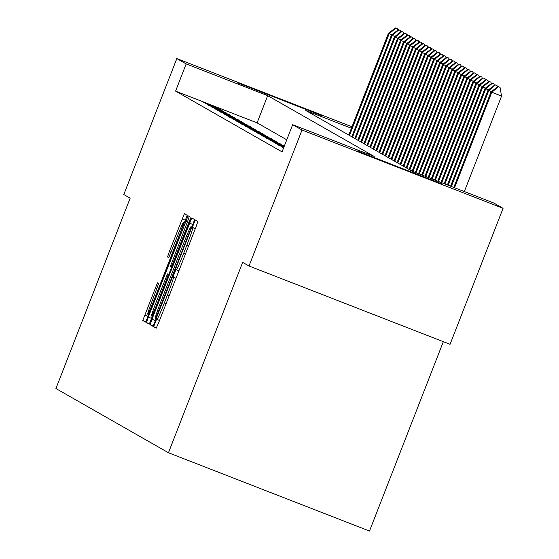 <?xml version="1.0" encoding="UTF-8"?>
<svg xmlns="http://www.w3.org/2000/svg" width="559" height="559" viewBox="0 0 559 559"><rect width="100%" height="100%" fill="white"/><g stroke="black" fill="none" stroke-linecap="round" stroke-linejoin="round"><path stroke-width="0.84" d="M155.011 322.913L153.718 326.749L156.234 328.189L158.553 322.983L196.02 226.884L197.865 221.413L195.35 219.973L193.721 223.614L192.436 227.45L192.757 227.632A18.335 0.866 -68.7 0 1 186.86 245.149L183.736 253.157A18.335 0.866 -68.7 0 1 176.323 269.815L175.987 269.62L174.366 273.267L173.073 277.096L173.402 277.285A18.335 0.866 -68.7 0 1 167.497 294.803L164.374 302.81A18.335 0.866 -68.7 0 1 156.96 319.462L156.632 319.273L155.011 322.913M322.934 116.062L238.127 83.011L322.934 116.062M441.729 183.855L356.921 150.804L441.729 183.855M157.435 282.861L142.762 320.496L145.564 322.096L147.876 316.89L187.188 215.32L184.393 213.72L169.377 251.494L167.532 256.965L168.727 257.65L177.343 236.296A15.331 0.72 -68.7 0 1 183.541 222.37A15.331 0.72 -68.7 0 1 178.614 237.016L153.949 300.281A15.331 0.72 -68.7 0 1 147.751 314.207A15.331 0.72 -68.7 0 1 152.677 299.561L158.63 283.539L157.435 282.861M176.316 269.808A18.335 0.866 -68.7 0 0 176.323 269.815L178.894 270.815L176.323 269.815M351.408 128.27L305.724 110.472L412.207 171.236L493.716 202.987L503.072 208.325L450.058 344.302L249.007 265.993L242.669 262.374L168.448 452.741L55.928 388.533L130.149 198.166L123.812 194.546L176.826 58.569L351.981 126.795M249.007 265.993L302.021 130.016L292.664 124.678L374.174 156.422L267.691 95.659L186.182 63.908L176.826 58.569M286.767 139.792L257.084 122.854L175.582 91.103L282.057 151.873L292.664 124.678M175.582 91.103L186.182 63.908M151.978 319.231L150.133 324.702L152.928 326.302L155.248 321.097L192.715 224.998L194.56 219.526L191.765 217.926L151.978 319.231L155.451 320.58M149.246 324.199L146.444 322.599L148.289 317.128L188.076 215.823L189.277 216.508L187.433 221.979L170.39 266.426L171.187 266.881L173.5 261.675L189.319 221.105L190.947 217.458L189.655 221.294L149.246 324.199M283.616 147.883L281.072 146.626L283.706 147.653M283.797 147.408L278.054 144.907L283.888 147.178M283.986 146.933L275.035 143.181L284.077 146.703M284.168 146.458L272.016 141.462L284.258 146.234M284.028 145.857L268.998 139.743L284.028 145.857M281.009 144.138L265.979 138.017L281.009 144.138M277.991 142.412L262.961 136.298L277.991 142.412M274.979 140.693L259.942 134.572L274.979 140.693M271.96 138.967L256.923 132.853L271.96 138.967M268.942 137.248L253.905 131.127L268.942 137.248M265.923 135.523L250.886 129.408L265.923 135.523M262.905 133.804L247.868 127.683L262.905 133.804M259.886 132.078L244.849 125.964L259.886 132.078M256.867 130.359L241.83 124.238L256.867 130.359M253.849 128.633L238.819 122.519L253.849 128.633M250.83 126.914L235.8 120.793L250.83 126.914M247.812 125.188L232.782 119.074L247.812 125.188M244.793 123.469L229.763 117.348L244.793 123.469M241.774 121.743L226.744 115.629L241.774 121.743M238.756 120.024L223.726 113.903L238.756 120.024M235.737 118.298L220.707 112.184L235.737 118.298M232.719 116.579L217.689 110.458L232.719 116.579M229.7 114.854L214.67 108.739L229.7 114.854M226.688 113.135L211.651 107.014L226.688 113.135M223.67 111.409L208.633 105.295L223.67 111.409M220.651 109.69L205.614 103.569L220.651 109.69M217.633 107.964L202.596 101.85L217.633 107.964M168.448 452.741L369.499 531.05L443.329 341.682M503.072 208.325L302.021 130.016M257.084 122.854L267.691 95.659M155.584 318.679L190.095 230.678L191.388 226.849L191.038 226.654A18.335 0.866 -68.7 0 0 183.625 243.305L161.139 300.966A18.335 0.866 -68.7 0 0 155.241 318.476L155.584 318.679M156.471 301.399A15.331 0.72 -68.7 0 0 151.538 316.038A15.331 0.72 -68.7 0 0 157.736 302.119L166.428 279.828L168.273 274.357L167.476 273.903L156.471 301.399M464.34 191.541L501.542 96.113L491.04 91.893L453.789 187.433M500.046 87.351L498.055 86.512L500.046 87.351L501.542 96.113M454.558 187.733L491.759 92.305L498.411 86.715M491.04 91.893L498.055 86.512M491.396 91.613L488.021 90.167L450.582 186.189M497.028 85.632L495.036 84.786L497.028 85.632L497.279 87.099M451.351 186.482L488.748 90.579L495.393 84.996M488.021 90.167L495.036 84.786M488.377 89.894L485.002 88.448L447.382 184.938M494.009 83.906L492.018 83.067L494.009 83.906L494.261 85.38M448.15 185.239L485.729 88.86L492.374 83.27M485.002 88.448L492.018 83.067M485.359 88.168L481.984 86.722L444.174 183.687M490.991 82.187L488.999 81.341L490.991 82.187L491.242 83.661M444.943 183.988L482.71 87.134L489.363 81.551M481.984 86.722L488.999 81.341M482.34 86.449L478.965 85.003L440.974 182.444M487.972 80.461L485.981 79.623L487.972 80.461L488.224 81.935M441.743 182.744L479.692 85.415L486.344 79.825M478.965 85.003L485.981 79.623M479.322 84.723L475.947 83.277L437.774 181.193M484.953 78.742L482.962 77.897L484.953 78.742L485.205 80.216M438.542 181.493L476.673 83.689L483.325 78.106M475.947 83.277L482.962 77.897M476.31 83.005L472.928 81.558L434.567 179.949M481.935 77.016L479.943 76.178L481.935 77.016L482.186 78.491M435.335 180.25L473.655 81.97L480.307 76.38M472.928 81.558L479.943 76.178M473.291 81.279L469.909 79.832L431.366 178.698M478.916 75.297L476.925 74.452L478.916 75.297L479.168 76.772M432.135 178.999L470.636 80.244L477.288 74.661M469.909 79.832L476.925 74.452M470.273 79.56L466.891 78.113L428.159 177.455M475.898 73.571L473.906 72.733L475.898 73.571L476.149 75.046M428.928 177.748L467.617 78.526L474.27 72.936M466.891 78.113L473.906 72.733M467.254 77.834L463.872 76.387L424.959 176.204M472.879 71.852L470.888 71.007L472.879 71.852L473.131 73.327M425.727 176.504L464.599 76.8L471.251 71.217M463.872 76.387L470.888 71.007M464.236 76.115L460.854 74.668L421.752 174.953M469.86 70.127L467.869 69.288L469.86 70.127L470.112 71.601M422.527 175.253L461.58 75.081L468.232 69.491M460.854 74.668L467.869 69.288M461.217 74.389L457.835 72.943L418.551 173.709M466.842 68.408L464.85 67.562L466.842 68.408L467.093 69.882M419.32 174.01L458.562 73.355L465.214 67.772M457.835 72.943L464.85 67.562M458.198 72.67L454.823 71.224L415.351 172.458M463.823 66.682L461.832 65.843L463.823 66.682L464.075 68.156M416.12 172.759L455.543 71.636L462.195 66.046M454.823 71.224L461.832 65.843M455.18 70.944L451.805 69.498L412.151 171.201M460.805 64.963L458.813 64.117L460.805 64.963L461.063 66.437M412.912 171.515L452.524 69.91L459.177 64.327M451.805 69.498L458.813 64.117M452.161 69.225L448.786 67.779L409.132 169.482M457.786 63.237L455.795 62.398L457.786 63.237L458.045 64.711M409.852 169.894L449.506 68.191L456.158 62.601M448.786 67.779L455.795 62.398M449.143 67.499L445.768 66.053L406.114 167.763M454.774 61.518L452.776 60.672L454.774 61.518L455.026 62.992M406.84 168.175L446.487 66.465L453.139 60.882M445.768 66.053L452.776 60.672M446.124 65.78L442.749 64.334L403.095 166.037M451.756 59.792L449.757 58.954L451.756 59.792L452.007 61.266M403.822 166.449L443.469 64.746L450.121 59.156M442.749 64.334L449.757 58.954M443.105 64.054L439.73 62.608L400.076 164.318M448.737 58.073L446.746 57.228L448.737 58.073L448.989 59.547M400.803 164.73L440.457 63.02L447.102 57.437M439.73 62.608L446.746 57.228M440.087 62.335L436.712 60.889L397.058 162.592M445.719 56.347L443.727 55.509L445.719 56.347L445.97 57.822M397.784 163.004L437.438 61.301L444.084 55.711M436.712 60.889L443.727 55.509M437.068 60.61L433.693 59.163L394.039 160.873M442.7 54.628L440.709 53.783L442.7 54.628L442.952 56.103M394.766 161.285L434.42 59.575L441.065 53.992M433.693 59.163L440.709 53.783M434.05 58.891L430.675 57.444L391.021 159.147M439.681 52.902L437.69 52.064L439.681 52.902L439.933 54.377M391.747 159.56L431.401 57.856L438.053 52.266M430.675 57.444L437.69 52.064M431.031 57.165L427.656 55.718L388.002 157.428M436.663 51.183L434.671 50.338L436.663 51.183L436.914 52.658M388.729 157.841L428.383 56.131L435.035 50.548M427.656 55.718L434.671 50.338M428.019 55.446L424.637 53.999L384.983 155.702M433.644 49.458L431.653 48.619L433.644 49.458L433.896 50.932M385.71 156.115L425.364 54.412L432.016 48.822M424.637 53.999L431.653 48.619M425.001 53.72L421.619 52.273L381.965 153.984M430.626 47.739L428.634 46.893L430.626 47.739L430.877 49.213M382.691 154.396L422.345 52.686L428.998 47.103M421.619 52.273L428.634 46.893M421.982 52.001L418.6 50.555L378.946 152.258M427.607 46.013L425.616 45.174L427.607 46.013L427.859 47.487M379.673 152.67L419.327 50.967L425.979 45.377M418.6 50.555L425.616 45.174M418.964 50.275L415.582 48.829L375.928 150.539M424.588 44.294L422.597 43.448L424.588 44.294L424.84 45.768M376.654 150.951L416.308 49.241L422.96 43.658M415.582 48.829L422.597 43.448M415.945 48.556L412.563 47.11L372.916 148.813M421.57 42.568L419.578 41.729L421.57 42.568L421.821 44.042M373.636 149.225L413.29 47.522L419.942 41.932M412.563 47.11L419.578 41.729M412.926 46.83L409.544 45.384L369.897 147.094M418.551 40.849L416.56 40.003L418.551 40.849L418.803 42.323M370.617 147.506L410.271 45.803L416.923 40.213M409.544 45.384L416.56 40.003M409.908 45.111L406.533 43.665L366.879 145.368M415.533 39.123L413.541 38.285L415.533 39.123L415.784 40.597M367.598 145.78L407.252 44.077L413.905 38.494M406.533 43.665L413.541 38.285M406.889 43.385L403.514 41.939L363.86 143.649M412.514 37.404L410.523 36.559L412.514 37.404L412.766 38.878M364.58 144.061L404.234 42.358L410.886 36.768M403.514 41.939L410.523 36.559M403.871 41.666L400.496 40.22L360.841 141.923M409.495 35.678L407.504 34.84L409.495 35.678L409.754 37.153M361.561 142.335L401.215 40.632L407.867 35.049M400.496 40.22L407.504 34.84M400.852 39.941L397.477 38.494L357.823 140.204M406.484 33.959L404.485 33.114L406.484 33.959L406.735 35.434M358.543 140.616L398.197 38.913L404.849 33.323M397.477 38.494L404.485 33.114M397.833 38.222L394.458 36.775L354.804 138.478M403.465 32.233L401.467 31.395L403.465 32.233L403.717 33.708M355.531 138.891L395.178 37.187L401.83 31.604M394.458 36.775L401.467 31.395M394.815 36.496L391.44 35.049L351.786 136.759M400.447 30.514L398.448 29.669L400.447 30.514L400.698 31.989M352.512 137.172L392.159 35.469L398.812 29.879M391.44 35.049L398.448 29.669M391.796 34.777L388.421 33.33L348.767 135.033M397.428 28.789L395.437 27.95L397.428 28.789L397.68 30.263M349.494 135.446L389.148 33.743L395.793 28.16M388.421 33.33L395.437 27.95M156.485 327.826L153.718 326.749M195.357 228.589L192.436 227.45M176.001 278.235L173.073 277.096M159.539 320.468L156.967 319.462L159.539 320.468M166.149 303.502L164.374 302.81M169.272 295.494L167.497 294.803M175.98 278.291L173.402 277.285M185.511 253.849L183.736 253.157M188.628 245.841L186.86 245.149M195.336 228.638L192.757 227.632M192.918 224.48L189.445 223.132M153.201 325.897L150.133 324.702M157.561 315.171L157.205 315.031M190.444 230.818L190.095 230.678M191.912 227.052L191.388 226.849M191.933 227.003L191.038 226.654L191.933 227.003M149.519 323.794L146.444 322.599M151.762 318.476L148.289 317.128M187.531 221.72L185.756 221.029M171.788 267.118L171.187 266.881L171.788 267.118M173.856 261.815L173.5 261.675M189.676 221.238L189.319 221.105M158.085 302.258L157.736 302.119M166.778 279.968L166.428 279.828M168.874 274.588L168.273 274.357M168.923 274.469L167.476 273.903L168.923 274.469M154.298 300.421L153.949 300.281M178.964 237.156L178.614 237.016M168.867 257.489L167.532 256.965M171.152 252.179L169.377 251.494M185.546 220.274L182.073 218.925M145.829 321.691L142.762 320.496M148.079 316.373L144.606 315.024M156.89 288.751L155.116 288.06M152.558 316.436L151.538 316.038M148.771 314.605L147.751 314.207M184.568 222.775L183.541 222.37"/></g></svg>
